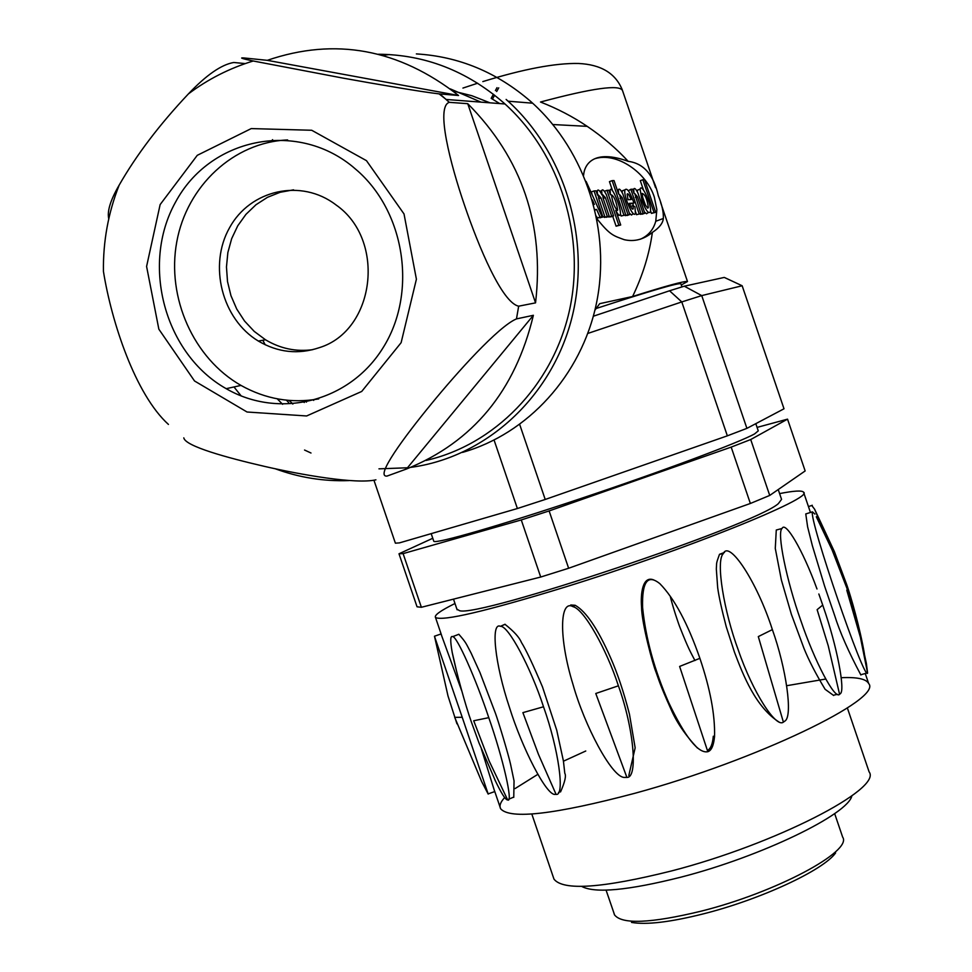 <?xml version="1.0" encoding="UTF-8"?>
<svg xmlns="http://www.w3.org/2000/svg" width="972" height="972" viewBox="0 0 972 972"><rect width="100%" height="100%" fill="white"/><g stroke="black" fill="none" stroke-linecap="round" stroke-linejoin="round"><path stroke-width="1.46" d="M313.677 400.403L312.911 399.832M265.222 344.781L262.792 340.261M450.279 88.889L481.031 102.145M594.913 310.177L599.7 303.665L632.59 296.509C666.136 285.89 684.446 280.896 687.496 281.528L681.287 284.978M595.739 308.634C650.961 290.689 679.343 282.415 680.886 283.812L681.955 286.922M593.637 204.448L594.378 204.399L592.373 199.892M586.116 181.412L602.154 216.878L600.028 217.06L596.638 209.466L594.937 209.588M596.419 216.234L597.233 218.08L602.154 216.878M597.233 218.08L600.028 217.06M595.046 210.049L596.638 209.466M598.813 198.932L604.839 216.647L602.871 216.817L594.05 190.925L596.055 190.828L597.513 195.141L597.27 190.84C598.084 189.018 599.651 190.378 601.96 194.91L601.704 190.634C602.506 188.847 604.049 190.196 606.346 194.679L613.563 215.905L611.643 216.076L605.349 197.583L602.591 194.594L603.248 198.677L609.225 216.27L607.281 216.44L600.951 197.826L598.157 194.825L598.813 198.932M600.028 217.655L604.839 216.647M600.089 217.825L602.871 216.817M594.05 190.925L591.28 191.946L592.009 194.084M597.148 192.432L596.273 191.472M601.595 192.249L599.457 190.864M608.691 216.477L610.829 216.902L613.563 215.905M608.897 217.072L611.643 216.076M603.15 198.397L605.349 197.583M604.317 216.841L606.479 217.278L609.225 216.27M604.523 217.449L607.281 216.44M598.716 198.653L600.951 197.826M612.7 201.411L613.769 204.472M617.329 210.487L617.67 210.061C616.382 201.654 614.328 196.575 611.51 194.837C612.299 201.556 614.231 206.781 617.329 210.487M606.965 190.342L608.885 190.257L610.404 194.728L610.161 190.196C611.352 183.963 621.898 209.417 620.294 214.581C619.662 216.379 618.143 214.97 615.726 210.365L620.707 225.006L618.824 225.188L606.965 190.342L604.377 191.302M617.548 215.699L618.957 215.128M612.7 216.221L616.09 226.184L620.707 225.006M616.09 226.184L618.824 225.188M623.854 215.031L612.141 180.634L614.025 180.585L618.617 194.06L618.35 189.856C619.103 188.167 620.586 189.504 622.773 193.841L629.807 214.52L627.985 214.678L622.177 197.595L619.419 194.4L625.701 214.873L621.157 216.015L625.701 214.873M612.591 190.864L609.456 181.643L612.141 180.634M618.253 191.593L617.451 190.658M625.118 215.091L627.134 215.505L629.807 214.52M625.312 215.663L627.985 214.678M620.075 198.373L622.177 197.595M620.391 213.791L621.157 216.015M628.009 199.734L631.144 199.539C629.127 194.704 627.791 192.906 627.147 194.133L628.009 199.734M627.718 198.665L628.179 199.722M632.979 205.578L634.971 206.878L635.409 213.026C634.096 220.207 623.186 196.247 624.935 189.953C626.928 187.402 629.941 191.763 633.963 203.051L629.249 203.367C631.265 208.19 632.602 210.001 633.234 208.761L632.979 205.578L630.609 206.441M624.17 190.111L622.274 190.937L622.141 192.59M629.309 213.062L631.521 215.055L632.76 213.998M629.552 204.132L633.963 203.051M639.151 213.731L630.828 189.285L632.602 189.2L633.987 193.27L633.72 189.127C634.437 187.547 635.846 188.86 637.948 193.064L644.825 213.245L643.087 213.403L637.413 196.733L634.765 193.586L640.9 213.585L636.502 214.691L640.9 213.585M628.374 190.791L630.828 189.285M633.635 190.986L632.906 190.075M640.281 213.816L642.2 214.205L644.825 213.245M640.463 214.35L643.087 213.403M635.421 197.462L637.413 196.733M632.699 203.513L633.525 205.93M635.554 211.884L636.502 214.691M642.298 196.308L645.615 205.614M647.862 208.142L648.336 207.546C647.182 199.041 645.129 194.339 642.164 193.416C642.723 199.989 644.63 204.898 647.862 208.142M642.006 200.694L640.098 189.175C641.569 182.201 652.309 205.93 650.353 211.799C648.603 214.229 645.821 210.523 642.006 200.694M644.351 211.86L646.514 213.767L648.458 212.491M639.394 189.431L637.486 190.135L637.328 191.8M642.869 179.723L644.582 179.674L655.687 212.321L654.01 212.467L642.869 179.723L640.293 180.671L643.488 190.038M650.511 210.705L651.434 213.403L655.687 212.321M651.434 213.403L654.01 212.467M640.329 239.234C648.263 235.759 653.403 229.757 655.76 221.252L656.853 209.636L654.338 197.182C646.684 172.639 616.746 151.705 594.828 158.728M583.601 175.252C584.451 164.013 594.001 148.923 628.179 161.328C616.321 148.473 602.664 136.821 587.197 126.348C572.897 116.701 557.333 108.585 540.505 102.024C592.495 88.075 619.844 84.272 622.542 90.639L655.565 187.681M628.179 161.328C643.61 163.32 653.67 174.778 658.323 195.724C661.993 204.715 663.657 212.309 663.329 218.506C662.916 223.22 659.259 227.861 652.37 232.417C643.671 239.537 634.315 241.967 624.267 239.695C613.624 235.734 610.124 235.394 596.905 218.688M632.59 296.509C642.796 275.258 649.381 253.899 652.37 232.417M462.222 717.287L488.199 794.1L481.662 781.573L454.702 717.348L462.222 717.287L434.557 636.538L448.007 695.976L456.937 723.8M670.425 597.1C673.219 608.035 678.48 623.963 680.388 628.471C688.298 648.397 690.096 651.264 694.956 660.535M824.754 533.762L814.633 509.243L811.729 505.464M866.368 663.378L867.595 673.061L860.39 637.268L846.819 590.283L847.256 589.154L832.154 550.055L816.31 516.764M867.595 673.061C864.716 682.259 808.801 519.182 812.434 511.855L814.888 514.067M860.876 674.981C848.52 651.799 839.723 631.8 834.486 614.997L824.621 586.189L812.361 545.681L807.611 526.824L805.776 513.994L806.456 513.714M822.774 605.228L823.406 607.123C836.831 645.651 845.749 691.238 840.16 693.814L839.577 694.3L828.241 645.797L817.124 609.663L822.725 605.07L818.837 594.001M839.577 694.3C835.009 700.071 814.718 661.786 800.782 620.464C786.749 581.232 776.543 532.231 782.071 528.476C785.267 520.579 802.532 549.265 816.99 588.983M833.684 695.502L825.107 689.294C815.812 673.924 808.765 660.255 803.941 648.3L791.366 614.28L781.379 580.005L775.279 548.402L776.276 530.019L778.924 529.315M772.363 629.613C786.129 668.031 793.116 716.23 784.914 721.054L783.396 722.135L758.306 636.587L772.363 629.613C757.212 582.228 729.109 539.351 723.289 553.639L719.511 554.307L724.505 552.424M783.396 722.135C775.838 728.259 752.583 691.712 738.331 650.171C724.019 611.765 715.514 560.917 723.289 553.639M779.459 722.33C755.754 707.397 743.191 675.285 734.492 652.273L726.254 626.758C721.771 609.711 718.916 596.723 717.688 587.781L716.328 569.045C716.826 562.059 715.842 564.416 719.499 554.307M699.889 658.323C710.265 688.99 715.149 715.088 714.542 736.618C713.642 745.609 711.407 750.639 707.823 751.708L679.622 666.44L699.889 658.323C687.726 623.392 674.386 598.521 659.879 583.698C647.668 573.808 641.909 581.73 642.589 607.464L641.605 606.965M707.823 751.708C698.321 753.664 685.309 737.347 668.785 702.768C654.472 670.279 645.736 638.507 642.589 607.464M697.41 748.027C685.126 734.832 676.257 721.746 670.802 708.758C660.061 685.102 658.311 678.42 655.991 672.017C653.123 665.565 641.593 622.991 641.544 606.99C640.487 594.232 642.383 575.132 653.864 579.992M713.302 736.217C712.646 743.981 710.714 748.719 707.507 750.445M543.518 706.778C558.475 748.61 565.267 796.42 556.069 794.367L538.427 754.284L522.9 712.634L543.518 706.778C530.906 667.983 508.32 625.324 500.434 626.32L505.051 624.243M556.069 794.367L555 794.391C546.483 795.631 522.073 748.063 509.462 707.409C494.76 663.657 490.568 621.679 500.434 626.32M501.37 625.895L505.063 624.364C514.03 631.484 519.473 637.498 521.393 642.383C525.901 649.551 532.935 664.386 542.485 686.888L556.725 730.179L563.42 761.015L564.793 773.299C566.348 775.741 564.939 781.938 560.552 791.901L559.471 791.925M488.782 717.664C503.095 758.561 513.362 803.48 507.676 799.956L489.22 761.161L473.704 720.762L488.782 717.664C475.988 679.112 456.779 635.822 452.673 636.66L458.857 634.279M507.676 799.956L507.226 799.871C505.136 799.239 501.248 793.043 495.574 781.269L494.748 779.52M456.84 672.357L452.187 652.321C450.121 640.682 450.291 635.457 452.673 636.66M457.399 634.838L458.82 634.254C466.548 643.16 465.77 643.051 471.104 653.087L479.913 672.454L495.416 713.205C498.478 721.516 508.465 754.697 510.567 764.308L514.042 780.881L513.763 797.356M456.901 609.128L459.44 610.623C476.875 618.204 754.94 525.062 778.341 503.642L781.561 499.377L778.22 489.548M779.605 493.594C794.039 490.763 802.022 490.289 803.552 492.184C814.876 497.555 684.981 550.055 564.696 587.21C485.66 611.364 442.588 621.448 435.505 617.475C434.022 615.312 440.523 610.659 454.981 603.503M851.861 795.849C848.119 814.366 761.404 856.478 681.238 877.084C628.094 890.461 594.9 893.56 581.645 886.391M553.36 877.327L553.979 879.125C563.104 890.935 602.227 888.226 671.324 870.997C775.401 844.194 882.734 788.681 869.102 771.853L847.365 707.956M841.217 677.703C857.025 676.974 866.161 678.918 868.652 683.51C883.354 698.795 756.508 760.226 634.85 793.286C554.818 814.475 510.081 819.639 500.653 808.789C499.086 805.909 500.422 802.155 504.675 797.538M515.099 788.559L537.723 774.405M563.444 761.198L585.764 751.004M786.713 685.71L825.629 679.051M618.399 685.807C633.744 728.101 638.349 778.122 626.904 777.406L595.775 693.498L618.399 685.807C606.698 649.612 584.123 609.128 573.03 606.674L575.108 605.313M626.904 777.406L624 777.43C611.473 776.494 584.524 725.61 572.958 684.324C558.536 637.498 559.726 599.092 573.03 606.674M570.746 604.985L575.132 605.264C586.019 611.352 597.78 628.714 610.404 657.339C617.354 672.903 623.72 691.882 629.479 714.286L635.153 747.845L628.811 775.522M441.021 633.963L461.688 690.74M481.395 748.987L494.772 791.779M769.727 495.428L750.36 503.472L731.187 447.108L750.712 439.538L769.727 495.428L805.156 470.946L787.539 419.151L757.079 427.401M750.712 439.538L787.539 419.151M549.119 510.932L568.632 568.255L540.711 577.04L521.271 519.947L549.119 510.932L731.187 447.108M568.632 568.255L750.36 503.472M403.101 553.615L421.374 607.281L417.049 606.795L398.994 553.785L403.101 553.615L521.271 519.947M421.374 607.281L540.711 577.04M432.771 538.269L398.994 553.785M755.803 423.658L758.257 430.863L754.612 433.901C739.255 442.527 662.09 471.371 580.867 498.515C499.572 525.718 436.088 543.956 433.804 541.319L433.67 540.918M746.909 428.36L701.735 295.597L742.158 285.768L784.003 408.787L746.909 428.36L727.348 435.833L545.219 499.462L517.383 508.526L399.443 542.886L395.385 543.178L373.989 480.362M517.383 508.526L494.092 440.109M545.219 499.462L519.692 424.497M727.348 435.833L681.785 301.928L587.841 333.432M684.288 286.193L701.735 295.597L681.785 301.928L669.55 290.774L684.288 286.193L724.286 277.421L742.158 285.768M593.357 316.216L669.55 290.774M272.597 139.652L270.896 141.912M302.122 400.743L304.297 402.517M245.211 63.593L233.802 62.487C221.47 64.541 206.343 75.014 188.398 93.907C159.493 124.562 136.372 155.034 119.046 185.336C110.419 200.196 106.993 211.361 108.767 218.846M267.276 60.337L458.553 95.499L439.077 93.871C421.204 91.842 376.48 84.139 343.14 78.137L253.133 60.981C241.506 58.514 238.699 57.518 244.689 58.016L267.276 60.337C335.061 37.155 398.824 48.879 458.553 95.499M378.46 54.238C424.898 54.651 466.584 70.798 503.545 102.692L504.99 103.98C560.504 154.22 586.201 237.873 569.057 312.231C551.841 386.601 494.153 444.945 425.991 460.461M241.178 395.932L233.985 386.965M506.133 99.436L508.089 101.197C566.822 154.572 592.24 244.616 570.698 322.291C549.156 400.027 483.91 457.618 410.755 467.362M407.487 467.775L378.959 468.844M310.991 453.013L304.552 450.036M416.368 53.91C458.893 56.461 497.02 72.317 530.736 101.477L532.632 103.19C586.043 151.741 611.412 231.579 596.383 303.629C581.256 375.69 527.687 433.889 462.526 452.393M282.621 404.316L277.263 398.836M382.713 55.343L389.42 54.553M289.109 400.44L292.924 403.988M292.706 404.012L290.786 402.031M304.819 400.61L306.459 402.104M288.672 402.554L286.461 400.197M492.804 98.464L494.614 95.207M496.668 91.526L498.733 87.832M496.996 87.662L495.416 90.554M493.387 94.248L491.164 98.33L499.705 103.579M318.731 398.897C291.515 403.647 265.599 399.152 240.983 385.41C193.562 358.437 166.467 297.76 176.758 241.943C186.818 186.089 233.584 142.131 287.615 139.944M358.133 171.327C405.932 214.119 416.976 294.346 382.907 348.025C349.349 402.104 278.988 419.309 226.209 388.678C164.851 354.209 140.515 264.931 175.543 202.115C209.454 138.522 295.427 119.726 352.557 166.552L358.133 171.327M533.373 315.293L406.442 469.026L387.05 476.073C374.305 477.325 404.814 436.209 431.216 404.073C456.403 373.175 498.6 326.264 516.472 318.901L533.373 315.293C515.257 390.902 472.939 442.151 406.442 469.026M348.79 480.593C323.555 481.492 299.024 477.544 275.185 468.747M183.793 437.862C185.251 446.257 227.108 457.739 264.372 466.353C300.19 474.615 355.91 484.481 375.921 479.828M119.07 185.348C108.232 212.892 103.02 241.566 103.433 271.382C111.501 321.878 135.278 394.353 168.435 424.424M518.671 306.18C501.941 302.656 478.516 246.475 464.409 204.934C450.461 164.268 435.492 106.726 449.283 102.327L467.751 103.688L535.548 302.863L518.671 306.18L516.472 318.901M467.751 103.688C521.976 158.302 544.575 224.69 535.548 302.863M319.29 347.672C375.204 330.602 386.334 239.756 335.923 204.861C301.223 178.192 250.266 189.686 229.55 227.74C208.227 265.368 221.956 319.193 258.358 341.063C277.931 352.532 298.246 354.744 319.29 347.672M312.777 349.665C296.096 351.937 280.325 348.632 265.502 339.775L254.251 331.416L244.543 321.039L236.706 308.999L230.959 295.682L227.509 281.54L226.464 266.996L227.861 252.55L231.664 238.662L237.751 225.796L245.94 214.362L255.964 204.752L267.494 197.304L280.179 192.274L293.58 189.844M453.049 91.028L471.845 95.718L490.022 102.838M614 913.401L614.462 914.786C621.74 924.566 650.596 923.364 701.019 911.201C775.887 892.515 852.894 851.205 842.651 837.111L834.644 813.576M366.468 160.659L404.024 213.962L416.405 279.195L401.12 342.691L361.718 391.449L306.617 415.967L247.046 412.007L194.522 380.975L158.849 329.18L146.59 266.462L160.137 204.582L197.267 155.326L251.238 128.583L311.708 130.26L366.468 160.659M439.891 93.944L449.283 102.327M596.188 191.241L597.27 190.84M599.846 191.326L601.704 190.634M617.657 210.098L616.977 210.353M609.007 190.609L610.173 190.184M617.305 190.233L618.35 189.856M622.311 190.791L624.972 189.819M632.736 214.059L633.537 213.767M632.444 209.102L633.222 208.822M632.711 189.504L633.72 189.127M648.324 207.595L647.352 207.947M637.486 190.135L640.098 189.175M462.939 88.075L477.653 83.215M482.841 81.587C523.373 69.073 555.206 63.034 578.328 63.472C600.988 64.468 615.665 73.337 622.359 90.068M687.435 281.37L660.62 202.553M655.76 221.252L663.329 218.506M552.91 124.538L587.197 126.348M864.4 653.779C859.843 627.256 850.792 596.358 846.831 584.925L834.413 551.683L814.633 509.243M812.288 505.27L808.461 506.606M866.404 663.584L861.374 640.22C859.928 633.489 852.954 606.309 847.317 589.324M812.434 511.855L805.764 513.933M866.988 673.001L860.985 674.714M782.071 528.476L776.276 530.019M837.536 694.348L834.255 695.016M558.499 792.459L559.483 791.925M495.586 781.257L479.087 743.143L471.359 721.929C465.491 705.599 456.123 671.543 452.174 652.321M508.623 799.276L513.313 797.271M553.979 879.125L531.806 814.001M868.652 683.51L865.25 673.499M810.454 512.475L803.71 492.646M500.653 808.789L494.59 790.989M441.567 635.287L435.505 617.475M488.151 793.893L494.699 791.597M434.448 636.235L441.045 633.951M631.521 922.416C646.453 925.004 670.437 922.149 703.485 913.838C760.007 899.61 823.235 870.426 835.604 852.93M614.644 915.114L606.078 890.145M457.132 609.821L453.499 599.141M431.191 533.64L433.804 541.319M532.632 103.19L508.089 101.197M240.983 385.41L226.209 388.678M504.99 103.98L446.197 99.46L439.077 93.859M253.145 61.017C229.477 68.271 207.899 79.23 188.398 93.907M258.358 341.063L265.502 339.775"/></g></svg>
